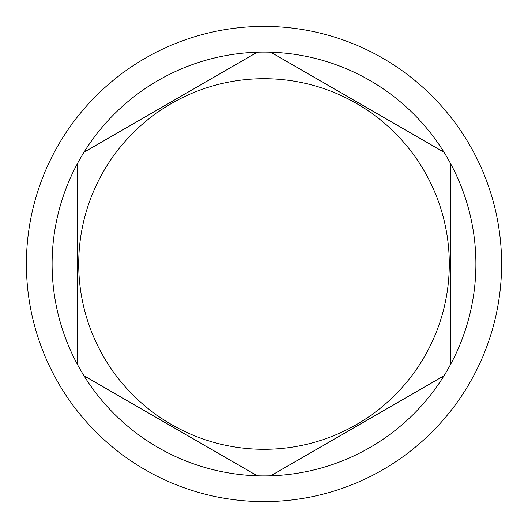 <?xml version="1.0" encoding="UTF-8"?>
<svg xmlns="http://www.w3.org/2000/svg" width="528" height="528" viewBox="0 0 528 528"><rect width="100%" height="100%" fill="white"/><g stroke="black" fill="none" stroke-linecap="round" stroke-linejoin="round"><path stroke-width="0.79" d="M264 501.6A237.6 237.6 0 0 0 501.6 264A237.6 237.6 0 0 0 264 26.4A237.6 237.6 0 0 0 26.4 264A237.6 237.6 0 0 0 264 501.6M83.965 375.751A211.9 211.9 0 0 0 270.758 475.787L444.035 375.751A211.9 211.9 0 0 0 450.793 364.036L450.793 163.964A211.9 211.9 0 0 0 444.035 152.249L270.758 52.213A211.9 211.9 0 0 0 83.965 375.751L257.242 475.787L83.965 375.751M257.242 52.213L83.965 152.249L257.242 52.213M264 449.295A185.295 185.295 0 0 0 449.295 264A185.295 185.295 0 0 0 264 78.705A185.295 185.295 0 0 0 78.705 264A185.295 185.295 0 0 0 264 449.295M270.758 475.787L444.035 375.751A211.9 211.9 0 0 1 270.758 475.787M444.035 152.249A211.9 211.9 0 0 0 270.758 52.213L444.035 152.249M450.793 364.036A211.9 211.9 0 0 0 450.793 163.964L450.793 364.036M77.207 163.964L77.207 364.036L77.207 163.964"/></g></svg>
